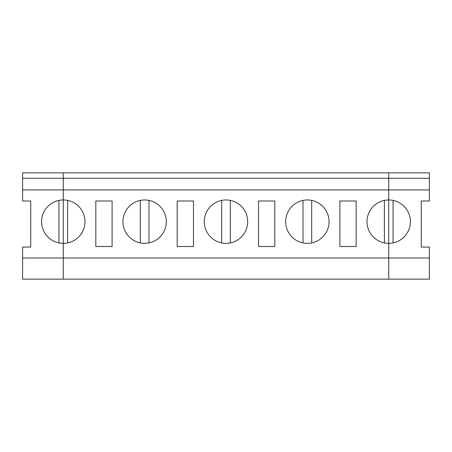 <?xml version="1.0" encoding="UTF-8"?>
<svg xmlns="http://www.w3.org/2000/svg" width="452" height="452" viewBox="0 0 452 452"><rect width="100%" height="100%" fill="white"/><g stroke="black" fill="none" stroke-linecap="round" stroke-linejoin="round"><path stroke-width="0.68" d="M22.6 189.936L63.28 189.936L63.28 279.155L63.28 258.002L388.72 258.002L388.72 199.965A21.696 21.696 0 0 1 410.416 221.661A21.696 21.696 0 0 1 388.72 243.357L388.72 279.155L429.4 279.155L429.4 258.002L388.72 258.002L388.72 279.155L22.6 279.155L22.6 247.063L30.736 247.063L30.736 200.987L22.6 200.987L22.6 172.845L63.28 172.845L63.28 243.357A21.696 21.696 0 0 1 41.584 221.661A21.696 21.696 0 0 1 63.28 199.965A21.696 21.696 0 0 1 84.976 221.661A21.696 21.696 0 0 1 63.28 243.357L63.28 258.002L22.6 258.002M22.6 178.269L63.28 178.269L63.28 189.936L388.72 189.936L388.72 243.357A21.696 21.696 0 0 1 367.024 221.661A21.696 21.696 0 0 1 388.72 199.965L388.72 172.845L429.4 172.845L429.4 200.987L421.264 200.987L421.264 247.063L429.4 247.063L429.4 258.002M429.4 189.936L388.72 189.936L388.72 172.845L63.28 172.845L63.28 178.269L429.4 178.269M393.059 200.405L393.059 242.916M58.941 242.916L58.941 200.405M67.619 200.405L67.619 242.916M140.301 242.916L140.301 200.405M144.64 243.357A21.696 21.696 0 0 1 123.051 219.48A21.696 21.696 0 0 1 148.979 200.405A21.696 21.696 0 0 1 144.64 243.357M95.824 246.521L112.096 246.521L112.096 200.987L95.824 200.987L95.824 246.521M226 243.357A21.696 21.696 0 0 1 204.411 219.48A21.696 21.696 0 0 1 230.339 200.405A21.696 21.696 0 0 1 226 243.357M177.184 246.521L193.456 246.521L193.456 200.987L177.184 200.987L177.184 246.521M307.36 243.357A21.696 21.696 0 0 1 285.771 219.48A21.696 21.696 0 0 1 311.699 200.405A21.696 21.696 0 0 1 307.36 243.357M258.544 246.521L274.816 246.521L274.816 200.987L258.544 200.987L258.544 246.521M339.904 246.521L356.176 246.521L356.176 200.987L339.904 200.987L339.904 246.521M148.979 200.405L148.979 242.916M221.661 242.916L221.661 200.405M230.339 200.405L230.339 242.916M303.021 242.916L303.021 200.405M311.699 200.405L311.699 242.916M384.381 242.916L384.381 200.405"/></g></svg>
